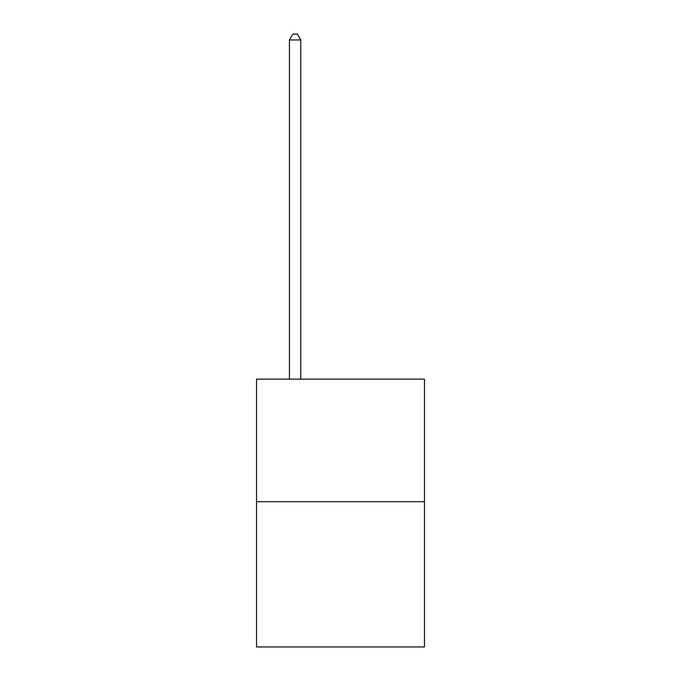 <?xml version="1.0" encoding="UTF-8"?>
<svg xmlns="http://www.w3.org/2000/svg" width="681" height="681" viewBox="0 0 681 681"><rect width="100%" height="100%" fill="white"/><g stroke="black" fill="none" stroke-linecap="round" stroke-linejoin="round"><path stroke-width="1.02" d="M424.476 501.693L424.476 379.13L256.524 379.13L256.524 646.95L424.476 646.95L424.476 501.693L256.524 501.693M300.781 379.13L300.781 39.949L289.434 39.949L289.434 379.13M289.434 39.949L292.839 34.05L297.376 34.05L300.781 39.949"/></g></svg>
